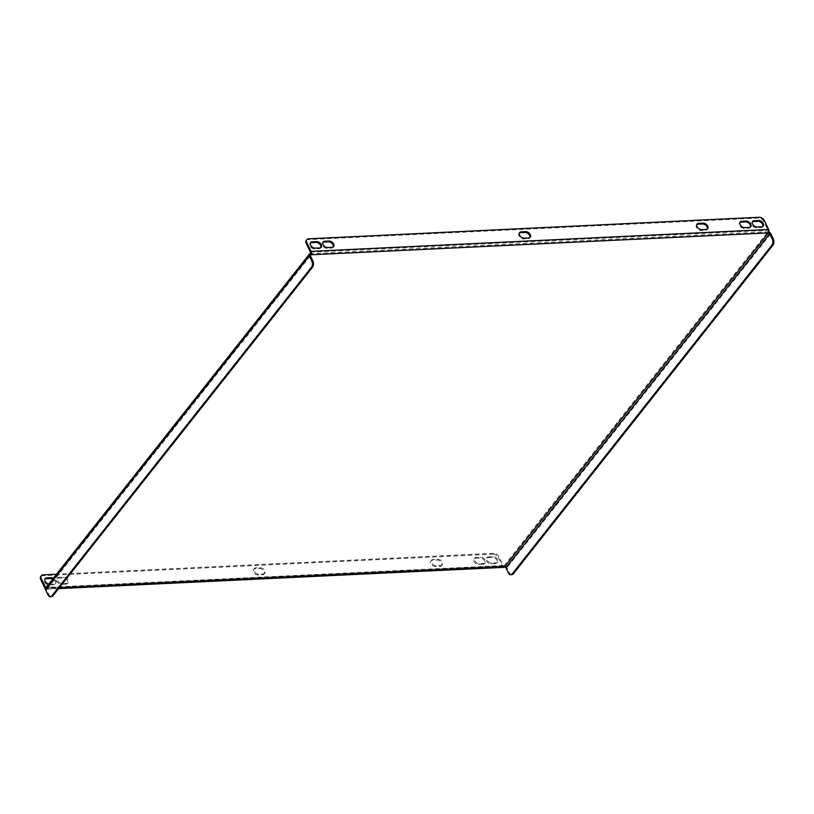 <?xml version="1.0" encoding="UTF-8"?>
<svg xmlns="http://www.w3.org/2000/svg" width="814" height="814" viewBox="0 0 814 814"><rect width="100%" height="100%" fill="white"/><g stroke="black" fill="none" stroke-linecap="round" stroke-linejoin="round"><path stroke-width="0.61" stroke-dasharray="4.07 3.05" d="M519.373 233.018A3.917 2.554 38.3 0 0 518.996 233.364A3.917 2.554 38.3 0 0 519.597 236.925A3.917 2.554 38.3 0 0 523.575 238.929L528.011 238.716A3.917 2.554 38.3 0 0 529.578 238.003A3.917 2.554 38.3 0 0 529.833 237.556M696.855 224.532A3.917 2.554 38.3 0 0 696.479 224.878A3.917 2.554 38.3 0 0 697.089 228.439A3.917 2.554 38.3 0 0 701.068 230.443L705.504 230.24A3.917 2.554 38.3 0 0 707.061 229.517A3.917 2.554 38.3 0 0 707.315 229.07M762.779 226.424A3.917 2.554 -141.7 0 1 762.525 226.872A3.917 2.554 -141.7 0 1 760.968 227.584L756.532 227.798A3.917 2.554 -141.7 0 1 752.553 225.783A3.917 2.554 -141.7 0 1 751.953 222.232A3.917 2.554 -141.7 0 1 752.329 221.876M333.262 246.957A3.917 2.554 -141.7 0 1 333.007 247.405A3.917 2.554 -141.7 0 1 331.44 248.117L327.004 248.331A3.917 2.554 -141.7 0 1 323.026 246.316A3.917 2.554 -141.7 0 1 322.425 242.765A3.917 2.554 -141.7 0 1 322.802 242.409M306.227 240.415A4.477 2.91 -141.7 0 1 308.007 239.601L758.475 218.06A4.477 2.91 -141.7 0 1 763.756 221.479L767.989 230.281A1.119 0.682 87.3 0 1 767.887 231.837L768.406 232.916M750.355 227.014A3.917 2.554 -141.7 0 1 750.101 227.462A3.917 2.554 -141.7 0 1 748.544 228.174L744.108 228.388A3.917 2.554 -141.7 0 1 740.13 226.384A3.917 2.554 -141.7 0 1 739.519 222.822A3.917 2.554 -141.7 0 1 739.906 222.466M320.838 247.548A3.917 2.554 -141.7 0 1 320.584 247.995A3.917 2.554 -141.7 0 1 319.017 248.708L314.58 248.921A3.917 2.554 -141.7 0 1 310.602 246.917A3.917 2.554 -141.7 0 1 310.002 243.355A3.917 2.554 -141.7 0 1 310.378 243.01M262.525 574.796A3.917 2.554 38.3 0 0 264.092 574.074A3.917 2.554 38.3 0 0 263.492 570.522A3.917 2.554 38.3 0 0 259.503 568.508L255.067 568.721A3.917 2.554 38.3 0 0 253.51 569.434A3.917 2.554 38.3 0 0 254.11 572.995A3.917 2.554 38.3 0 0 258.089 574.999L262.525 574.796L263.156 573.992L258.72 574.206A3.917 2.554 -141.7 0 1 254.741 572.201A3.917 2.554 -141.7 0 1 254.141 568.64A3.917 2.554 -141.7 0 1 255.698 567.918L260.134 567.714A3.917 2.554 -141.7 0 1 264.123 569.719A3.917 2.554 -141.7 0 1 264.723 573.28A3.917 2.554 -141.7 0 1 263.156 573.992M440.018 566.31A3.917 2.554 38.3 0 0 441.575 565.588A3.917 2.554 38.3 0 0 440.974 562.036A3.917 2.554 38.3 0 0 436.996 560.022L432.56 560.236A3.917 2.554 38.3 0 0 431.003 560.948A3.917 2.554 38.3 0 0 431.603 564.509A3.917 2.554 38.3 0 0 435.582 566.524L440.018 566.31L440.649 565.506L436.212 565.72A3.917 2.554 -141.7 0 1 432.234 563.715A3.917 2.554 -141.7 0 1 431.634 560.154A3.917 2.554 -141.7 0 1 433.19 559.432L437.627 559.228A3.917 2.554 -141.7 0 1 441.605 561.233A3.917 2.554 -141.7 0 1 442.206 564.794A3.917 2.554 -141.7 0 1 440.649 565.506M40.741 576.485A4.477 2.91 -141.7 0 1 42.521 575.671L43.152 574.867M45.818 587.759A1.119 0.682 -92.7 0 0 46.52 587.657L504.09 565.781A1.119 0.682 87.3 0 1 503.133 565.547L498.901 556.756A4.477 2.91 38.3 0 0 493.62 553.337L492.989 554.131L42.521 575.671M492.989 554.131A4.477 2.91 -141.7 0 1 498.27 557.549L498.901 556.756M503.774 567.348A2.462 1.496 87.3 0 1 502.503 566.351L498.27 557.549M65.965 584.187L61.528 584.401A3.917 2.554 -141.7 0 1 57.54 582.397A3.917 2.554 -141.7 0 1 56.939 578.835A3.917 2.554 -141.7 0 1 58.496 578.123L62.932 577.909A3.917 2.554 -141.7 0 1 66.921 579.914A3.917 2.554 -141.7 0 1 67.521 583.475A3.917 2.554 -141.7 0 1 65.965 584.187L66.595 583.394A3.917 2.554 38.3 0 0 68.152 582.671A3.917 2.554 38.3 0 0 67.552 579.12A3.917 2.554 38.3 0 0 63.563 577.106L59.127 577.319A3.917 2.554 38.3 0 0 57.57 578.032A3.917 2.554 38.3 0 0 58.17 581.593A3.917 2.554 38.3 0 0 62.159 583.607L66.595 583.394M483.058 564.244L478.622 564.458A3.917 2.554 -141.7 0 1 474.643 562.454A3.917 2.554 -141.7 0 1 474.043 558.892A3.917 2.554 -141.7 0 1 475.6 558.18L480.036 557.966A3.917 2.554 -141.7 0 1 484.015 559.971A3.917 2.554 -141.7 0 1 484.615 563.532A3.917 2.554 -141.7 0 1 483.058 564.244L483.689 563.451A3.917 2.554 38.3 0 0 485.256 562.739A3.917 2.554 38.3 0 0 484.645 559.177A3.917 2.554 38.3 0 0 480.667 557.163L476.231 557.376A3.917 2.554 38.3 0 0 474.674 558.099A3.917 2.554 38.3 0 0 475.274 561.65A3.917 2.554 38.3 0 0 479.253 563.664L483.689 563.451M488.024 557.58L492.46 557.376A3.917 2.554 -141.7 0 1 496.438 559.381A3.917 2.554 -141.7 0 1 497.049 562.942A3.917 2.554 -141.7 0 1 495.482 563.654L491.046 563.868A3.917 2.554 -141.7 0 1 487.067 561.853A3.917 2.554 -141.7 0 1 486.467 558.302A3.917 2.554 -141.7 0 1 488.024 557.58L488.654 556.786A3.917 2.554 38.3 0 0 487.098 557.498A3.917 2.554 38.3 0 0 487.698 561.06A3.917 2.554 38.3 0 0 491.676 563.064L496.113 562.861A3.917 2.554 38.3 0 0 497.68 562.138A3.917 2.554 38.3 0 0 497.069 558.577A3.917 2.554 38.3 0 0 493.091 556.572L488.654 556.786M52.696 579.049A3.917 2.554 -141.7 0 1 55.098 584.065A3.917 2.554 -141.7 0 1 53.541 584.788L49.094 584.991A3.917 2.554 -141.7 0 1 45.116 582.987A3.917 2.554 -141.7 0 1 44.516 579.426A3.917 2.554 -141.7 0 1 44.892 579.08M493.62 553.337L56.502 574.226M48.718 584.096A3.917 2.554 38.3 0 0 49.725 584.198L54.172 583.984A3.917 2.554 38.3 0 0 55.728 583.272A3.917 2.554 38.3 0 0 53.327 578.255M511.813 574.674A4.477 2.717 87.3 0 1 509.503 572.873L506.99 567.663A2.462 1.608 -141.7 0 0 504.09 565.781L504.609 566.859M45.299 588.787A2.462 1.496 -92.7 0 0 46.205 589.214A2.462 1.496 -92.7 0 0 47.039 588.736L58.964 588.166M45.543 588.105A2.462 1.608 -141.7 0 1 46.52 587.657L47.039 588.736A1.119 0.733 -141.7 0 0 46.581 589.672L49.094 594.881L48.026 594.932M51.404 596.682A4.477 2.717 87.3 0 1 49.094 594.881M768.843 232A2.462 1.608 38.3 0 0 767.887 231.837L310.327 253.714L46.52 587.657M310.419 252.157L767.989 230.281M502.503 566.351L44.933 588.227M503.133 565.547L46.103 587.403M504.09 565.781L767.887 231.837M310.297 255.484L47.039 588.736M763.756 221.479L764.387 220.686M759.106 217.267L758.475 218.06M308.007 239.601L308.638 238.797M310.388 255.738L46.581 589.672M770.797 233.72L506.99 567.663M509.503 572.873L508.435 572.924M58.496 578.123L59.127 577.319M62.932 577.909L63.563 577.106M61.528 584.401L62.159 583.607M475.6 558.18L476.231 557.376M480.036 557.966L480.667 557.163M478.622 564.458L479.253 563.664M495.482 563.654L496.113 562.861M491.046 563.868L491.676 563.064M492.46 557.376L493.091 556.572M53.541 584.788L54.172 583.984M49.094 584.991L49.725 584.198M331.44 248.117L332.071 247.324M327.004 248.331L327.635 247.527M748.544 228.174L749.175 227.381M744.108 228.388L744.739 227.594M756.532 227.798L757.162 226.994M760.968 227.584L761.599 226.78M314.58 248.921L315.211 248.128M319.017 248.708L319.648 247.914M432.56 560.236L433.19 559.432M436.996 560.022L437.627 559.228M435.582 566.524L436.212 565.72M705.504 230.24L706.135 229.436M701.068 230.443L701.699 229.65M255.067 568.721L255.698 567.918M259.503 568.508L260.134 567.714M258.089 574.999L258.72 574.206M528.011 238.716L528.642 237.922M523.575 238.929L524.206 238.136M58.598 588.624L46.205 589.214M503.713 566.005L46.144 587.881M310.399 254.996L46.591 588.939M56.939 578.835L57.57 578.032M67.521 583.475L68.152 582.671M474.043 558.892L474.674 558.099M484.615 563.532L485.256 562.739M497.049 562.942L497.68 562.138M486.467 558.302L487.098 557.498M55.098 584.065L55.728 583.272M44.516 579.426L45.146 578.632M333.007 247.405L333.638 246.601M322.425 242.765L323.056 241.962M750.101 227.462L750.732 226.658M739.519 222.822L740.16 222.019M751.953 222.232L752.584 221.428M762.525 226.872L763.156 226.068M310.002 243.355L310.633 242.562M320.584 247.995L321.215 247.202M431.003 560.948L431.634 560.154M441.575 565.588L442.206 564.794M707.061 229.517L707.692 228.724M696.479 224.878L697.11 224.084M253.51 569.434L254.141 568.64M264.092 574.074L264.723 573.28M529.578 238.003L530.209 237.21M518.996 233.364L519.627 232.57"/><path stroke-width="1.22" d="M528.642 237.922A3.917 2.554 38.3 0 0 530.209 237.21A3.917 2.554 38.3 0 0 529.599 233.649A3.917 2.554 38.3 0 0 525.62 231.634L521.184 231.848A3.917 2.554 38.3 0 0 519.627 232.57A3.917 2.554 38.3 0 0 520.227 236.121A3.917 2.554 38.3 0 0 524.206 238.136L528.642 237.922M706.135 229.436A3.917 2.554 38.3 0 0 707.692 228.724A3.917 2.554 38.3 0 0 707.091 225.163A3.917 2.554 38.3 0 0 703.113 223.148L698.677 223.362A3.917 2.554 38.3 0 0 697.11 224.084A3.917 2.554 38.3 0 0 697.72 227.635A3.917 2.554 38.3 0 0 701.699 229.65L706.135 229.436M306.858 239.611A4.477 2.91 38.3 0 1 308.638 238.797L759.106 217.267A4.477 2.91 38.3 0 1 764.387 220.686L768.62 229.477A2.462 1.496 87.3 0 1 768.406 232.916L310.846 254.792A2.462 1.496 -92.7 0 0 311.05 251.353L306.817 242.562L306.186 243.355A4.477 2.91 -141.7 0 1 306.227 240.415L306.858 239.611A4.477 2.91 38.3 0 0 306.817 242.562M324.613 241.249L329.049 241.036A3.917 2.554 -141.7 0 1 333.038 243.04A3.917 2.554 -141.7 0 1 333.638 246.601A3.917 2.554 -141.7 0 1 332.071 247.324L327.635 247.527A3.917 2.554 -141.7 0 1 323.657 245.523A3.917 2.554 -141.7 0 1 323.056 241.962A3.917 2.554 -141.7 0 1 324.613 241.249L323.982 242.043L328.418 241.839A3.917 2.554 -141.7 0 1 332.153 243.559A3.917 2.554 -141.7 0 1 333.262 246.957M741.717 221.306L746.153 221.093A3.917 2.554 -141.7 0 1 750.132 223.107A3.917 2.554 -141.7 0 1 750.732 226.658A3.917 2.554 -141.7 0 1 749.175 227.381L744.739 227.594A3.917 2.554 -141.7 0 1 740.76 225.58A3.917 2.554 -141.7 0 1 740.16 222.019A3.917 2.554 -141.7 0 1 741.717 221.306L741.086 222.11L745.522 221.896A3.917 2.554 -141.7 0 1 749.246 223.616A3.917 2.554 -141.7 0 1 750.355 227.014M761.599 226.78L757.162 226.994A3.917 2.554 -141.7 0 1 753.184 224.99A3.917 2.554 -141.7 0 1 752.584 221.428A3.917 2.554 -141.7 0 1 754.14 220.716L758.577 220.502A3.917 2.554 -141.7 0 1 762.555 222.507A3.917 2.554 -141.7 0 1 763.156 226.068A3.917 2.554 -141.7 0 1 761.599 226.78M319.648 247.914L315.211 248.128A3.917 2.554 -141.7 0 1 311.233 246.113A3.917 2.554 -141.7 0 1 310.633 242.562A3.917 2.554 -141.7 0 1 312.189 241.839L316.626 241.626A3.917 2.554 -141.7 0 1 320.614 243.64A3.917 2.554 -141.7 0 1 321.215 247.202A3.917 2.554 -141.7 0 1 319.648 247.914M529.833 237.556A3.917 2.554 38.3 0 0 528.713 234.157A3.917 2.554 38.3 0 0 524.989 232.438L520.553 232.651A3.917 2.554 38.3 0 0 519.373 233.018M707.315 229.07A3.917 2.554 38.3 0 0 706.206 225.671A3.917 2.554 38.3 0 0 702.482 223.952L698.046 224.165A3.917 2.554 38.3 0 0 696.855 224.532M752.329 221.876A3.917 2.554 -141.7 0 1 753.51 221.51L757.946 221.296A3.917 2.554 -141.7 0 1 761.67 223.016A3.917 2.554 -141.7 0 1 762.779 226.424M322.802 242.409A3.917 2.554 -141.7 0 1 323.982 242.043M310.327 253.714A2.462 1.608 38.3 0 0 309.34 254.172L45.543 588.105A2.462 1.608 -141.7 0 0 45.523 589.723L48.026 594.932A4.477 2.717 -92.7 0 0 50.346 596.733A4.477 2.717 -92.7 0 0 51.862 595.858L311.457 267.246A4.477 2.717 -92.7 0 0 311.823 260.989L312.891 260.938L310.388 255.738A1.119 0.733 38.3 0 1 310.846 254.792L310.327 253.714A1.119 0.682 -92.7 0 0 310.419 252.157L306.186 243.355M739.906 222.466A3.917 2.554 -141.7 0 1 741.086 222.11M310.378 243.01A3.917 2.554 -141.7 0 1 311.559 242.643L315.995 242.43A3.917 2.554 -141.7 0 1 319.719 244.149A3.917 2.554 -141.7 0 1 320.838 247.548M56.502 574.226L43.152 574.867A4.477 2.91 38.3 0 0 41.372 575.691A4.477 2.91 38.3 0 0 41.331 578.632L40.7 579.426L44.933 588.227A2.462 1.496 -92.7 0 0 45.299 588.787M40.7 579.426A4.477 2.91 -141.7 0 1 40.741 576.485L41.372 575.691M44.892 579.08A3.917 2.554 -141.7 0 1 46.072 578.713L50.509 578.5A3.917 2.554 -141.7 0 1 52.696 579.049M41.331 578.632L45.564 587.423A1.119 0.682 -92.7 0 0 45.818 587.759M53.327 578.255A3.917 2.554 38.3 0 0 51.14 577.706L46.703 577.909A3.917 2.554 38.3 0 0 45.146 578.632A3.917 2.554 38.3 0 0 45.401 581.725A3.917 2.554 38.3 0 0 48.718 584.096M58.964 588.166L504.609 566.859A2.462 1.496 87.3 0 1 503.774 567.348L58.598 588.624M309.34 254.172A2.462 1.608 38.3 0 0 309.32 255.789L311.823 260.989M51.862 595.858L52.92 595.807L312.515 267.196L311.457 267.246M52.92 595.807A4.477 2.717 87.3 0 1 51.404 596.682L50.346 596.733M312.891 260.938A4.477 2.717 87.3 0 1 312.515 267.196M504.609 566.859A1.119 0.733 -141.7 0 1 505.932 567.714L769.729 233.771A1.119 0.733 38.3 0 0 768.406 232.916L504.609 566.859M769.729 233.771L772.232 238.98L773.3 238.929L770.797 233.72A2.462 1.608 38.3 0 0 768.843 232M773.3 238.929A4.477 2.717 87.3 0 1 772.924 245.187L513.329 573.799A4.477 2.717 87.3 0 1 511.813 574.674L510.754 574.725A4.477 2.717 -92.7 0 1 508.435 572.924L505.932 567.714M510.754 574.725A4.477 2.717 -92.7 0 0 512.26 573.85L513.329 573.799M772.924 245.187L771.855 245.238L512.26 573.85M771.855 245.238A4.477 2.717 -92.7 0 0 772.232 238.98M311.05 251.353L768.62 229.477M46.103 587.403L45.564 587.423M310.846 254.792L310.297 255.484M45.523 589.723L309.32 255.789M50.509 578.5L51.14 577.706M46.072 578.713L46.703 577.909M328.418 241.839L329.049 241.036M745.522 221.896L746.153 221.093M753.51 221.51L754.14 220.716M757.946 221.296L758.577 220.502M311.559 242.643L312.189 241.839M315.995 242.43L316.626 241.626M702.482 223.952L703.113 223.148M698.046 224.165L698.677 223.362M524.989 232.438L525.62 231.634M520.553 232.651L521.184 231.848"/></g></svg>
